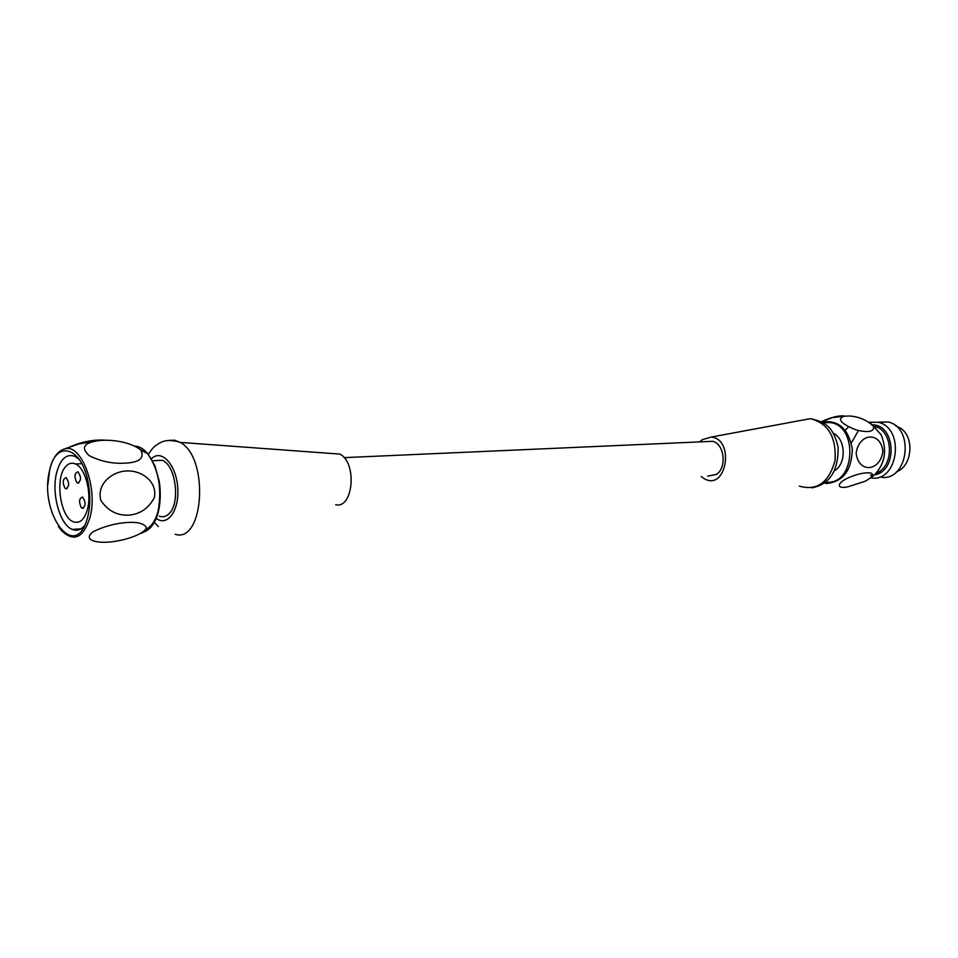 <?xml version="1.0" encoding="UTF-8"?>
<svg xmlns="http://www.w3.org/2000/svg" width="958" height="958" viewBox="0 0 958 958"><rect width="100%" height="100%" fill="white"/><g stroke="black" fill="none" stroke-linecap="round" stroke-linejoin="round"><path stroke-width="1.44" d="M699.807 441.877L702.142 439.734L711.135 437.076C734.714 438.8 726.942 490.376 704.992 479.132L701.184 476.557M707.639 476.15L716.464 474.402C727.074 467.612 724.428 443.937 712.752 441.315L706.262 441.602M335.683 504.674C353.322 509.285 357.382 462.451 339.851 454.092L331.193 453.469M159.351 516.146C162.884 517.488 166.153 516.637 169.135 513.608C180.631 503.106 175.709 464.81 162.249 460.307L154.921 460.618M66.258 448.619C79.849 442.009 93.13 439.219 106.122 440.237M128.731 515.129C117.211 515.703 107.931 510.83 100.889 500.495C96.231 483.491 112.924 471.336 126.6 470.977C140.227 470.127 157.28 480.353 154.454 497.37C148.765 508.267 140.191 514.183 128.731 515.129M124.013 463.193C139.257 462.63 144.862 458.259 140.814 450.104C129.222 440.668 105.931 438.524 93.956 441.458C83.118 443.961 81.562 448.715 89.31 455.721C100.674 461.337 112.242 463.828 124.013 463.193M126.851 522.493C138.192 521.823 144.706 523.643 146.406 527.93C142.91 535.175 122.109 541.174 108.781 542.096C95.309 543.222 82.651 539.617 93.213 531.678C104.003 526.421 115.211 523.355 126.851 522.493M79.047 459.217L74.975 456.367C66.389 453.409 60.234 459.014 56.51 473.18C51.337 493.933 59.959 524.912 72.281 529.427C76.58 531.175 80.532 530.097 84.112 526.205L84.651 525.571M49.565 470.677C38.955 511.608 73.323 560.634 86.4 521.439C90.315 509.728 90.83 496.412 87.968 481.491C81.274 446.009 55.444 439.866 49.565 470.677M81.202 507.477L82.16 508.243C85.945 506.123 86.076 502.387 82.568 497.046C79.155 498.16 78.7 501.645 81.202 507.477M76.604 482.305L77.526 483.036C81.31 480.94 81.466 477.204 78.005 471.815C74.568 472.941 74.101 476.437 76.604 482.305M64.845 488.041L65.767 488.784C69.455 486.676 69.599 482.976 66.174 477.683C62.833 478.808 62.378 482.257 64.845 488.041M87.585 508.83C91.896 492.616 85.13 467.708 75.466 463.959C71.79 462.379 68.473 463.313 65.527 466.762C54.75 478.353 60.282 517.32 73.323 521.763C79.813 523.93 84.567 519.619 87.585 508.83M834.646 470.665L834.729 470.618C846.716 463.373 845.758 438.824 833.232 433.244M848.201 486.724L865.134 481.275C880.677 472.617 869.217 470.701 855.59 475.072C835.927 481.251 834.885 489.885 848.201 486.724M849.854 415.988C859.482 416.826 867.397 420.311 873.6 426.442C874.307 431.795 868.415 432.932 855.925 429.867C840.873 423.675 836.885 419.137 843.938 416.227L849.854 415.988M882.881 451.565C881.037 431.543 859.29 432.357 856.153 453.026C858.272 473.372 879.959 471.815 882.881 451.565M843.423 415.856C837.855 415.58 830.478 417.532 821.305 421.724M882.031 477.419C908.447 480.174 914.579 427.687 888.234 421.987L877.696 422.167M869.062 422.203L878.402 422.346C904.795 428.094 898.688 480.892 872.247 478.114L870.582 477.97M895.311 425.568L900.748 428.298C914.89 437.686 911.98 466.474 896.496 471.839M798.996 420.778L810.312 418.67C828.251 423.196 836.49 437.171 835.029 460.606C828.85 482.616 816.958 491.119 799.343 486.125M175.242 534.301C204.006 543.605 209.311 457.589 180.284 442.416L174.548 440.189L168.871 440.405M156.238 518.362C167.518 527.211 179.685 510.099 177.697 487.203C176.068 464.259 161.207 448.584 151.412 458.81M158.01 511.428C155.4 520.805 151.376 526.732 145.939 529.211M139.437 448.919L145.712 452.595M142.766 532.301L143.94 531.989C150.167 529.762 154.765 523.367 157.747 512.805C162.309 490.005 159.004 470.33 147.819 453.781C143.664 448.751 139.305 446.2 134.731 446.141M93.896 441.47L78.891 443.925L64.569 448.895C81.238 442.967 98.183 487.61 90.076 517.104C83.442 537.929 73.982 542.467 61.695 530.72L58.378 526.469M825.533 482.125L826.299 482.173C856.692 485.191 858.284 421.496 827.568 422.55L823.413 422.957M821.976 422.083C838.382 419.616 848.501 428.645 852.321 449.146C851.746 470.186 843.256 481.623 826.85 483.479L824.12 483.155M870.63 477.922L874.043 475.24C885.036 464.007 887.395 450.476 881.097 434.657L870.63 423.292M872.391 424.837C896.005 424.705 897.85 471.552 874.462 474.869M872.666 475.144L870.559 475.204M851.339 442.955L858.488 430.525M874.917 426.382C893.575 430.765 894.473 466.929 876.187 473.204M845.243 430.214L848.393 427.017M873.576 426.382L875.851 428.442M711.135 437.076L810.312 418.67C825.221 421.903 833.232 426.526 838.154 447.194C838.358 471.013 829.556 484.556 811.749 487.85M712.752 441.315L344.09 457.637M339.851 454.092L180.284 442.416C166.68 438.213 161.495 442.165 159.208 443.243C154.765 446.703 154.873 444.632 148.334 454.403M154.31 522.35L158.357 526.613M162.249 460.307L152.502 460.714M143.951 531.989L141.077 533.366M147.269 530.349C152.214 526.996 155.867 521.02 158.226 512.446C160.513 502.77 160.86 492.388 159.268 481.287L154.801 465.504L147.819 453.793L140.814 450.104M81.035 528.828L72.281 529.427M64.569 448.895C57.444 451.158 52.462 458.247 49.624 470.15L47.924 484.365M82.16 508.243L83.538 508.171M77.526 483.036L78.891 482.964M65.767 488.784L67.084 488.712M81.777 463.696L75.466 463.959M821.413 421.771L832.382 417.64L843.938 416.227M874.043 475.24C885.036 464.151 887.407 450.643 881.144 434.74L873.6 426.442M878.402 422.346L888.234 421.987"/></g></svg>

